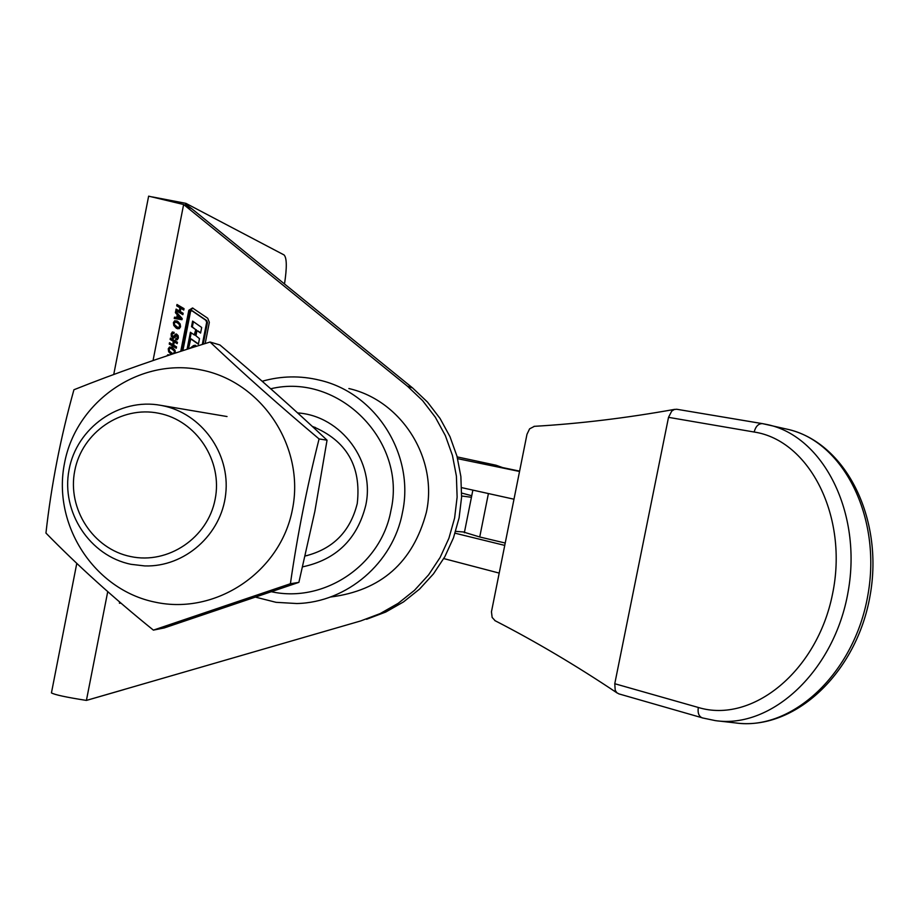 <?xml version="1.0" encoding="UTF-8"?>
<svg xmlns="http://www.w3.org/2000/svg" width="919" height="919" viewBox="0 0 919 919"><rect width="100%" height="100%" fill="white"/><g stroke="black" fill="none" stroke-linecap="round" stroke-linejoin="round"><path stroke-width="1.38" d="M271.691 591.79C324.476 603.255 381.247 564.863 390.908 510.619C407.209 441.2 338.72 372.218 270.749 388.783M262.191 381.259C281.191 375.86 300.306 375.492 319.536 380.156C376.043 392.987 415.066 455.089 402.43 512.653C393.102 562.979 347.003 602.439 296.814 603.53L276.045 602.324L255.873 597.224M297.63 412.918C341.42 415.79 375.48 461.947 365.716 505.507C357.192 539.223 336.17 559.671 302.661 566.839M305.223 555.995C332.931 549.091 350.277 531.584 357.261 503.474C361.5 466.151 346.474 440.442 312.207 426.324M330.277 597.051C381.006 590.699 413.033 562.451 426.37 512.297C438.179 458.535 401.718 400.558 348.875 388.542M205.178 343.545L209.348 322.328L207.717 318.261L192.53 307.968L188.82 310.277L180.756 351.322M166.879 355.871L167.809 354.723L169.533 354.987M170.13 339.456L170.406 338.077L177.447 342.247L177.183 343.626L174.288 341.914L173.657 345.153L176.54 346.865L176.276 348.244L169.222 344.074L169.498 342.695L172.692 344.579L173.323 341.34L170.13 339.456L170.991 339.697L171.221 338.56M173.404 322.558L174.725 320.754L177.654 321.282L180.158 323.97L180.572 326.808L179.228 328.68L176.299 328.198L173.794 325.475L173.404 322.558L174.254 322.833L175.586 321.03L174.725 320.754M176.724 305.866L176.988 304.488L184.041 308.658L183.777 310.036L180.882 308.324L180.25 311.564L183.134 313.276L182.87 314.654L175.816 310.496L176.08 309.106L179.285 311.001L179.917 307.762L176.724 305.866L177.574 306.165L177.804 304.97M360.753 620.922L86.409 700.416L360.753 620.922L380.156 613.593L398.226 603.301L414.515 590.285L428.61 574.846L440.167 557.373L448.909 538.27L454.606 518.029L457.122 497.122L456.398 476.076L452.435 455.399L445.347 435.606L435.307 417.192L422.568 400.581L407.427 386.187L183.628 204.512L153.048 360.524M120.849 603.048L119.413 603.197L119.642 602.014M177.287 314.803L175.391 312.655L175.655 311.323L182.192 318.56L181.973 319.686L174.242 318.502L174.507 317.158L176.758 317.457L177.287 314.803L178.137 315.079L175.391 312.655M175.288 334.436L176.425 333.988L178.171 335.676L178.378 337.985L177.275 339.812L175.655 339.605L175.908 338.272L176.804 338.445L177.367 337.491L176.77 335.607L173.829 338.169L171.313 336.526L171.141 333.85L172.347 331.977L174.15 332.379L173.886 333.7L172.761 333.356L172.083 334.459L172.715 336.63L176.643 334.263L175.793 334.011M171.175 354.447L168.648 351.713L168.246 348.806L169.578 347.003L172.508 347.531L175.001 350.219L175.414 353.057M88.534 699.807L123.962 689.583M284.499 283.971C287.015 267.567 286.877 257.894 284.063 254.942L185.914 203.352L152.485 196.953M113.749 374.47L148.637 196.149L183.628 204.512L191.968 208.866L185.546 204.179L185.914 203.352L185.684 204.512M107.73 591.664L86.409 700.416C66.237 697.257 54.589 694.741 51.441 692.892L51.556 692.317M366.578 619.28L385.716 612.054L403.521 601.911L419.569 589.079L433.469 573.87L444.865 556.638L453.481 537.822L459.098 517.868L461.579 497.271L460.867 476.524L456.961 456.157L449.977 436.651L440.075 418.49L427.519 402.12L412.597 387.944L191.968 208.866M120.826 603.163L119.413 603.197M183.811 309.841L180.882 308.324M182.904 314.459L175.816 310.496M176.666 310.771L176.896 309.588M179.917 307.762L180.767 308.049L180.135 311.288L179.285 311.001M180.767 308.049L177.574 306.165M176.241 312.931L176.402 312.15M175.127 318.64L175.357 317.434L174.507 317.158M175.357 317.434L176.758 317.457M177.608 317.733L178.137 315.079M177.792 317.698L181.411 318.502L178.183 315.722L177.792 317.698L180.561 318.227L178.183 315.722M181.411 318.502L180.561 318.227M175.586 321.03L176.942 320.915M177.861 328.818L176.299 328.198M177.149 328.462L173.794 325.475M174.656 325.74L174.254 322.833M178.24 322.925L175.196 322.121L174.357 323.132L174.644 324.889L177.712 327.336L179.619 327.578L180.469 326.509L180.158 324.821L176.414 322.178M179.619 327.578L178.757 327.325L179.619 326.245L179.308 324.556L177.39 322.649M180.469 326.509L179.619 326.245M177.712 327.336L178.757 327.325M180.158 324.821L179.308 324.556M176.643 339.927L175.655 339.605M176.505 339.846L176.758 338.583M176.77 338.525L177.654 338.686L176.804 338.445M177.654 338.686L178.217 337.732L177.367 337.491M178.217 337.732L178.148 336.434L177.287 336.182M178.148 336.434L176.77 335.607M173.358 338.272L172.611 338.054M173.415 338.261L171.313 336.526M172.175 336.779L172.002 334.102L171.141 333.85M172.002 334.102L173.209 332.23L172.347 331.977M174.15 336.963L174.667 336.515L173.806 336.262M174.667 336.515L176.138 334.688M177.229 343.384L174.288 341.914M176.322 348.002L169.222 344.074M170.095 344.303L170.314 343.178M173.323 341.34L174.185 341.581L173.553 344.82L172.692 344.579M174.185 341.581L170.991 339.697M171.508 354.343L169.521 351.943L169.119 349.036L170.44 347.233L169.578 347.003M170.44 347.233L171.635 347.095M169.521 351.943L168.648 351.713M169.119 349.036L168.246 348.806M175.184 353.137L175.012 351.035L171.83 348.577L170.038 348.37L169.211 349.369L169.498 351.127L172.634 353.608L174.461 352.494L174.15 350.805L170.968 348.335M175.322 352.712L174.461 352.494M173.094 349.128L172.232 348.898M175.012 351.035L174.15 350.805M168.039 355.481L168.682 354.941L167.809 354.723M193.07 308.187L189.647 310.565L181.709 351.012M202.306 344.441L206.66 322.316L205.845 320.283L191.818 310.668L190.578 311.438L182.881 350.633M203.225 344.154L207.476 322.58L206.66 320.547L192.439 310.909M195.655 345.406L191.761 347.784M198.447 343.947L191.451 339.122M200.641 332.781L198.136 331.127M193.392 321.627L192.347 326.934L195.506 329.484L191.52 326.67L192.611 321.087L201.686 327.474L200.583 333.069L197.585 330.955L196.827 331.265L195.942 335.791L199.492 338.651L198.389 344.246L190.761 338.893L188.475 348.829M194.357 334.918L195.655 334.757L196.333 329.749M191.198 332.804L188.016 348.979M196.482 346.279L195.207 345.234L193.564 345.567L189.773 348.416M192.347 326.934L191.52 326.67M196.54 330.254L195.506 329.484M195.713 329.99L194.219 334.895L190.417 332.253L187.074 349.277M464.486 532.055L455.663 531.366M461.694 493.066L471.746 495.732M471.436 497.282L461.625 495.996M495.169 620.75L492.136 617.43L491.458 611.79L526.978 434.308L529.608 428.828L534.433 426.324M618.924 693.891L616.844 692.731L615.213 690.284L614.765 683.725L698.314 707.469C751.949 723.908 817.129 671.548 832.511 594.122C848.708 516.892 809.65 440.373 754.154 432.022L668.515 417.341L614.765 683.725M668.515 417.341L671.709 411.126L674.293 409.483L676.717 409.254L762.207 423.602M443.774 558.58L499.178 573.088M457.157 456.892L496.019 465.221L502.992 467.714M457.628 458.673L519.534 471.47M464.428 532.319L479.729 536.983L505.197 543.026M455.077 533.204L504.726 545.392M513.985 499.212L461.648 487.633M158.803 413.274C121.251 405.451 81.952 432.424 74.772 470.677C67.041 508.827 93.141 549.034 130.682 556.558C168.12 564.634 207.82 537.868 215.115 499.35C222.984 460.936 196.459 420.534 158.803 413.274M162.226 405.624L160.859 405.359C119.355 397.513 76.587 427.737 69.028 469.908C60.884 511.975 89.752 556.018 131.084 564.323L144.685 565.92C184.581 567.31 221.456 534.732 225.706 494.031C230.405 453.389 201.491 413.24 162.226 405.624M200.779 369.875C139.734 357.33 76.151 401.155 64.548 463.038C52.05 524.738 94.22 589.837 155.116 602.152C215.816 615.397 280.479 572.112 292.414 509.528C305.246 447.128 261.984 381.5 200.779 369.875M210.049 342.029C160.986 357.192 115.622 373.103 73.934 389.748C60.597 437.478 51.269 485.255 45.95 533.066C77.759 565.61 113.577 597.97 153.393 630.124L164.26 627.93L298.882 582.37L314.861 511.332L327.049 440.178L319.077 438.949C279.813 405.911 243.466 373.608 210.049 342.029L219.928 344.97C258.113 377.123 293.816 408.863 327.049 440.178M153.393 630.124L290.404 583.737C297.296 535.72 306.854 487.461 319.077 438.949M290.404 583.737L298.882 582.37M407.427 386.187L412.597 387.944M175.368 335.653L174.518 335.412M189.647 310.565L188.82 310.277M207.476 322.58L206.66 322.316M206.66 320.547L205.845 320.283M192.921 311.082L192.094 310.794M194.391 345.797L193.564 345.567M191.749 339.214L190.911 338.962M198.412 331.208L197.585 330.955M195.655 334.757L194.828 334.516M754.154 432.022C755.682 426.347 758.451 423.544 762.437 423.625L767.365 424.589C823.275 436.192 862.367 512.756 848.134 591.652C834.601 670.686 771.799 729.054 715.35 720.622L702.208 717.877C698.819 716.349 697.521 712.88 698.314 707.469M718.176 720.944L735.338 722.897C791.787 731.317 854.463 673.455 867.892 595.064C882.01 516.8 842.861 440.752 786.963 429.15L762.437 423.625L676.717 409.254M703.058 718.049L618.717 693.834M496.019 465.221L478.317 462.51L519.603 471.125L493.951 465.864M494.227 465.922L480.74 463.107M479.729 536.983L488.403 493.606M305.28 555.742L307.474 555.513M76.782 563.381L51.441 692.892M176.333 338.456L177.183 338.709M176.425 335.446L177.287 335.699M173.151 333.367L173.909 333.586M172.956 336.733L173.806 336.974M172.634 353.608L173.254 353.769M192.645 310.955L191.818 310.668M191.589 339.134L190.761 338.893M198.263 331.139L197.436 330.886M195.046 335.148L194.219 334.895M534.031 426.347C579.625 423.693 626.528 418.019 674.764 409.346M494.79 620.555C535.547 641.496 576.351 665.666 617.212 693.041M735.338 722.897C794.682 731.099 856.83 672.731 870.121 595.432C883.998 518.247 845.514 441.913 786.963 429.15M464.348 532.756L472.86 490.149M160.859 405.359L227.027 416.537M312.862 426.933L315.171 427.346"/></g></svg>
